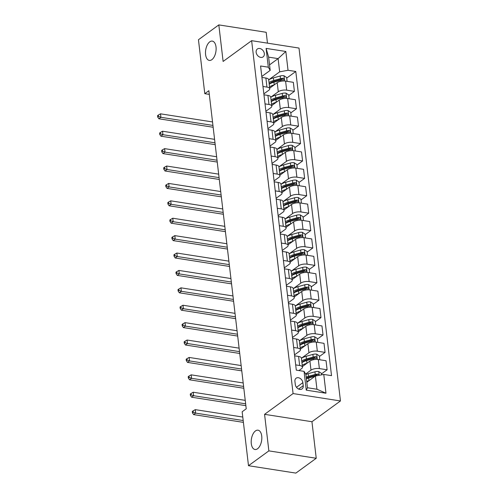 <?xml version="1.0" encoding="UTF-8"?>
<svg xmlns="http://www.w3.org/2000/svg" width="498" height="498" viewBox="0 0 498 498"><rect width="100%" height="100%" fill="white"/><g stroke="black" fill="none" stroke-linecap="round" stroke-linejoin="round"><path stroke-width="0.75" d="M211.855 59.673A9.767 5.161 98.9 0 1 209.297 60.414A9.767 5.161 98.9 0 1 205.493 52.309A9.767 5.161 98.9 0 1 209.758 41.851A9.767 5.161 98.9 0 1 212.31 41.11A9.767 5.161 98.9 0 1 216.12 49.215A9.767 5.161 98.9 0 1 211.855 59.673M257.559 448.754A9.767 5.161 98.9 0 1 255.007 449.501A9.767 5.161 98.9 0 1 251.197 441.39A9.767 5.161 98.9 0 1 255.468 430.938A9.767 5.161 98.9 0 1 258.02 430.191A9.767 5.161 98.9 0 1 261.824 438.302A9.767 5.161 98.9 0 1 257.559 448.754M256.14 52.309A4.887 3.667 53.9 0 0 258.873 56.648A4.887 3.667 53.9 0 0 263.112 56.897A4.887 3.667 53.9 0 0 264.332 53.591A4.887 3.667 53.9 0 0 261.606 49.252A4.887 3.667 53.9 0 0 257.36 49.003A4.887 3.667 53.9 0 0 256.14 52.309M267.47 43.145L266.2 32.289L218.821 24.9L198.453 39.734L204.79 93.68L209.297 94.377M340.458 400.958L299.005 48.063L251.633 40.674L293.085 393.563L340.458 400.958L311.947 421.725L264.569 414.33L268.864 450.877L316.236 458.266L311.947 421.725M316.236 458.266L295.868 473.1L248.496 465.711L268.864 450.877M248.496 465.711L242.159 411.765L246.23 408.796L208.867 90.711L204.79 93.68M303.226 385.713L302.865 382.651A4.731 3.554 53.9 0 0 300.219 378.455A4.731 3.554 53.9 0 0 296.111 378.212A4.731 3.554 53.9 0 0 294.928 381.418L295.289 384.475A4.731 3.554 53.9 0 0 297.935 388.677A4.731 3.554 53.9 0 0 302.043 388.919A4.731 3.554 53.9 0 0 303.226 385.713L298.626 389.063M323.768 374.434L325.978 393.227L306.258 390.152L304.054 371.359L305.915 374.533L307.471 387.755L316.946 389.237L315.39 376.009L323.768 374.434L331.519 375.648L295.787 71.475L286.724 78.08M269.536 64.858L278.102 58.621L268.627 57.139L270.184 70.367L268.322 67.193L260.572 65.985L296.304 370.151L304.054 371.359M268.322 67.193L266.113 48.399L285.833 51.475L288.037 70.268L295.787 71.475M218.821 24.9L223.116 61.441L251.633 40.674M264.569 414.33L293.085 393.563M270.184 70.367L261.805 76.468M262.981 86.465L266.94 87.088A6.107 2.415 -6.7 0 1 269.748 88.75A6.107 2.415 -6.7 0 1 268.808 90.256L263.853 93.867M265.023 103.87L268.988 104.487A6.107 2.415 -6.7 0 1 271.79 106.149A6.107 2.415 -6.7 0 1 270.85 107.661L265.895 111.266M267.071 121.269L271.03 121.886A6.107 2.415 -6.7 0 1 273.838 123.548A6.107 2.415 -6.7 0 1 272.892 125.06L267.936 128.671M269.113 138.668L273.078 139.291A6.107 2.415 -6.7 0 1 275.88 140.946A6.107 2.415 -6.7 0 1 274.94 142.459L269.984 146.07M271.155 156.073L275.12 156.689A6.107 2.415 -6.7 0 1 277.928 158.352A6.107 2.415 -6.7 0 1 276.981 159.864L272.026 163.469M273.203 173.472L277.162 174.088A6.107 2.415 -6.7 0 1 279.969 175.75A6.107 2.415 -6.7 0 1 279.029 177.263L274.068 180.874M275.245 190.871L279.21 191.493A6.107 2.415 -6.7 0 1 282.011 193.149A6.107 2.415 -6.7 0 1 281.071 194.662L276.116 198.272M277.293 208.276L281.252 208.892A6.107 2.415 -6.7 0 1 284.059 210.554A6.107 2.415 -6.7 0 1 283.113 212.067L278.158 215.671M279.334 225.675L283.294 226.291A6.107 2.415 -6.7 0 1 286.101 227.953A6.107 2.415 -6.7 0 1 285.161 229.466L280.206 233.076M281.376 243.074L285.342 243.696A6.107 2.415 -6.7 0 1 288.143 245.352A6.107 2.415 -6.7 0 1 287.203 246.865L282.248 250.475M283.424 260.479L287.383 261.095A6.107 2.415 -6.7 0 1 290.191 262.757A6.107 2.415 -6.7 0 1 289.245 264.27L284.29 267.874M285.466 277.878L289.431 278.494A6.107 2.415 -6.7 0 1 292.233 280.156A6.107 2.415 -6.7 0 1 291.293 281.669L286.338 285.279M287.508 295.277L291.473 295.899A6.107 2.415 -6.7 0 1 294.281 297.555A6.107 2.415 -6.7 0 1 293.334 299.068L288.379 302.678M289.556 312.682L293.515 313.298A6.107 2.415 -6.7 0 1 296.322 314.96A6.107 2.415 -6.7 0 1 295.382 316.473L290.421 320.077M291.598 330.081L295.563 330.697A6.107 2.415 -6.7 0 1 298.364 332.359A6.107 2.415 -6.7 0 1 297.424 333.872L292.469 337.482M293.646 347.48L297.605 348.096A6.107 2.415 -6.7 0 1 300.412 349.758A6.107 2.415 -6.7 0 1 299.466 351.271L294.511 354.881M295.688 364.885L299.647 365.501A6.107 2.415 -6.7 0 1 302.454 367.163A6.107 2.415 -6.7 0 1 301.514 368.669L298.918 370.562M306.824 382.252L315.39 376.009M305.635 374.048L310.989 370.151A6.107 2.415 -6.7 0 1 319.367 368.576L327.111 369.784L321.471 373.892M302.386 366.59L309.924 361.1A6.107 2.415 -6.7 0 1 318.303 359.525L326.053 360.739L327.111 369.784M301.408 358.236L308.941 352.752A6.107 2.415 -6.7 0 1 317.326 351.177L325.07 352.385L319.43 356.493M300.344 349.191L307.882 343.701A6.107 2.415 -6.7 0 1 316.261 342.126L324.005 343.334L325.07 352.385M299.36 340.837L306.899 335.347A6.107 2.415 -6.7 0 1 315.278 333.772L323.028 334.986L317.382 339.094M298.302 331.786L305.834 326.302A6.107 2.415 -6.7 0 1 314.213 324.727L321.963 325.935L323.028 334.986M297.318 323.439L304.857 317.948A6.107 2.415 -6.7 0 1 313.236 316.373L320.98 317.581L315.34 321.689M296.254 314.387L303.792 308.897A6.107 2.415 -6.7 0 1 312.171 307.328L319.915 308.536L320.98 317.581M295.277 306.033L302.809 300.549A6.107 2.415 -6.7 0 1 311.188 298.974L318.938 300.182L313.298 304.29M294.212 296.989L301.744 291.498A6.107 2.415 -6.7 0 1 310.13 289.923L317.873 291.131L318.938 300.182M293.229 288.635L300.767 283.144A6.107 2.415 -6.7 0 1 309.146 281.569L316.89 282.783L311.25 286.892M292.164 279.59L299.703 274.099A6.107 2.415 -6.7 0 1 308.081 272.524L315.832 273.732L316.89 282.783M291.187 271.236L298.719 265.745A6.107 2.415 -6.7 0 1 307.104 264.17L314.848 265.378L309.208 269.486M290.122 262.185L297.661 256.694A6.107 2.415 -6.7 0 1 306.04 255.125L313.784 256.333L314.848 265.378M289.139 253.831L296.677 248.346A6.107 2.415 -6.7 0 1 305.056 246.771L312.806 247.979L307.16 252.088M288.081 244.786L295.613 239.295A6.107 2.415 -6.7 0 1 303.998 237.72L311.742 238.928L312.806 247.979M287.097 236.432L294.635 230.941A6.107 2.415 -6.7 0 1 303.014 229.366L310.758 230.58L305.118 234.689M286.033 227.387L293.571 221.896A6.107 2.415 -6.7 0 1 301.95 220.321L309.7 221.529L310.758 230.58M285.055 219.033L292.587 213.542A6.107 2.415 -6.7 0 1 300.973 211.967L308.716 213.175L303.077 217.284M283.991 209.982L291.529 204.491A6.107 2.415 -6.7 0 1 299.908 202.923L307.652 204.13L308.716 213.175M283.007 201.628L290.546 196.144A6.107 2.415 -6.7 0 1 298.925 194.569L306.675 195.776L301.029 199.885M281.949 192.583L289.481 187.092A6.107 2.415 -6.7 0 1 297.86 185.517L305.61 186.725L306.675 195.776M280.965 184.229L288.504 178.738A6.107 2.415 -6.7 0 1 296.883 177.17L304.627 178.377L298.987 182.486M279.901 175.184L287.439 169.694A6.107 2.415 -6.7 0 1 295.818 168.119L303.562 169.326L304.627 178.377M278.924 166.83L286.456 161.34A6.107 2.415 -6.7 0 1 294.835 159.765L302.585 160.972L296.945 165.081M277.859 157.779L285.391 152.295A6.107 2.415 -6.7 0 1 293.776 150.72L301.52 151.927L302.585 160.972M276.876 149.431L284.414 143.941A6.107 2.415 -6.7 0 1 292.793 142.366L300.537 143.573L294.897 147.682M275.811 140.38L283.35 134.89A6.107 2.415 -6.7 0 1 291.728 133.315L299.479 134.522L300.537 143.573M274.834 132.026L282.366 126.536A6.107 2.415 -6.7 0 1 290.751 124.967L298.495 126.175L292.855 130.283M273.769 122.981L281.308 117.491A6.107 2.415 -6.7 0 1 289.687 115.916L297.431 117.123L298.495 126.175M272.786 114.627L280.324 109.137A6.107 2.415 -6.7 0 1 288.703 107.562L296.453 108.769L290.807 112.878M271.727 105.576L279.26 100.092A6.107 2.415 -6.7 0 1 287.645 98.517L295.389 99.725L296.453 108.769M270.744 97.228L278.282 91.738A6.107 2.415 -6.7 0 1 286.661 90.163L294.405 91.371L288.765 95.479M269.679 88.177L277.218 82.687A6.107 2.415 -6.7 0 1 285.597 81.112L293.347 82.319L294.405 91.371M268.702 79.823L279.658 71.843L278.102 58.621L285.833 51.475M294.623 355.833L298.588 356.45A6.107 2.415 -6.7 0 1 301.39 358.112L302.454 367.163M292.581 338.435L296.54 339.051A6.107 2.415 -6.7 0 1 299.348 340.713L300.412 349.758M290.533 321.029L294.499 321.652A6.107 2.415 -6.7 0 1 297.306 323.308L298.364 332.359M288.491 303.631L292.457 304.247A6.107 2.415 -6.7 0 1 295.258 305.909L296.322 314.96M286.45 286.232L290.409 286.848A6.107 2.415 -6.7 0 1 293.216 288.51L294.281 297.555M284.402 268.827L288.367 269.449A6.107 2.415 -6.7 0 1 291.168 271.105L292.233 280.156M282.36 251.428L286.319 252.044A6.107 2.415 -6.7 0 1 289.126 253.706L290.191 262.757M280.318 234.029L284.277 234.645A6.107 2.415 -6.7 0 1 287.085 236.307L288.143 245.352M278.27 216.624L282.235 217.246A6.107 2.415 -6.7 0 1 285.037 218.908L286.101 227.953M276.228 199.225L280.187 199.841A6.107 2.415 -6.7 0 1 282.995 201.503L284.059 210.554M274.18 181.826L278.145 182.442A6.107 2.415 -6.7 0 1 280.953 184.104L282.011 193.149M272.138 164.421L276.104 165.043A6.107 2.415 -6.7 0 1 278.905 166.706L279.969 175.75M270.097 147.022L274.056 147.638A6.107 2.415 -6.7 0 1 276.863 149.3L277.928 158.352M268.049 129.623L272.014 130.239A6.107 2.415 -6.7 0 1 274.815 131.902L275.88 140.946M266.007 112.218L269.966 112.841A6.107 2.415 -6.7 0 1 272.773 114.503L273.838 123.548M263.965 94.819L267.924 95.435A6.107 2.415 -6.7 0 1 270.731 97.098L271.79 106.149M288.037 70.268L279.658 71.843M261.917 77.42L265.882 78.037A6.107 2.415 -6.7 0 1 268.683 79.699L269.748 88.75M307.471 387.755L306.258 390.152M316.946 389.237L325.978 393.227M266.113 48.399L268.627 57.139M321.584 374.845L321.403 373.319L318.683 371.533A4.046 1.6 173.3 0 0 314.935 371.807L308.175 373.699A11.678 4.625 173.3 0 0 305.878 374.471M309.021 380.646L308.99 380.659A11.678 4.625 173.3 0 0 306.724 381.424M318.845 375.361L318.77 374.62L317.929 374.098A4.046 1.6 173.3 0 0 315.246 374.452L308.48 376.339A11.678 4.625 173.3 0 0 306.22 377.104M306.332 378.107A9.692 3.841 -6.7 0 1 309.295 376.98L316.056 375.094A2.06 0.815 -6.7 0 1 316.759 374.95L317.929 374.098M306.413 378.779A11.678 4.625 -6.7 0 1 308.679 378.013L315.11 376.214M242.781 417.056L195.26 409.636L195.664 413.122L193.629 414.604L243.404 422.366M243.186 420.536L195.664 413.122L193.268 412.263L193.106 410.869L192.29 411.46L192.452 412.854L193.268 412.263M192.452 412.854L193.629 414.604M195.26 409.636L193.106 410.869M319.809 359.761L319.361 355.921L316.635 354.128A4.046 1.6 173.3 0 0 312.887 354.408L306.127 356.294A11.678 4.625 173.3 0 0 301.415 358.317M306.98 363.247L306.949 363.254A11.678 4.625 173.3 0 0 302.236 365.277M301.925 362.631A11.678 4.625 -6.7 0 1 306.637 360.608L313.398 358.722A4.046 1.6 -6.7 0 1 316.081 358.367C317.139 357.869 317.07 357.315 315.888 356.699A4.046 1.6 173.3 0 0 313.198 357.054L306.438 358.94A11.678 4.625 173.3 0 0 301.726 360.963M301.919 362.6A9.692 3.841 -6.7 0 1 307.247 359.581L314.008 357.695A2.06 0.815 -6.7 0 1 314.711 357.552L315.888 356.699M316.081 358.367L316.597 358.224M245.24 400.355L193.212 392.237L193.622 395.717L191.587 397.205L245.863 405.671M245.651 403.834L193.622 395.717L191.226 394.858L191.064 393.47L190.248 394.061L190.41 395.456L191.226 394.858M190.41 395.456L191.587 397.205M193.212 392.237L191.064 393.47M317.768 342.363L317.319 338.522L314.593 336.729A4.046 1.6 173.3 0 0 310.845 337.003L304.085 338.895A11.678 4.625 173.3 0 0 299.373 340.918M304.938 345.842L304.901 345.855A11.678 4.625 173.3 0 0 300.188 347.878M299.877 345.232A11.678 4.625 -6.7 0 1 304.589 343.209L311.35 341.323A4.046 1.6 -6.7 0 1 314.039 340.968C315.091 340.47 315.029 339.91 313.84 339.3A4.046 1.6 173.3 0 0 311.157 339.648L304.396 341.541A11.678 4.625 173.3 0 0 299.684 343.564M299.877 345.201A9.692 3.841 -6.7 0 1 305.206 342.182L311.966 340.29A2.06 0.815 -6.7 0 1 312.669 340.153L313.84 339.3M314.039 340.968L314.549 340.819M243.198 382.956L191.17 374.838L191.581 378.318L189.539 379.8L243.821 388.272M243.603 386.436L191.581 378.318L189.178 377.459L189.016 376.065L188.2 376.662L188.369 378.05L189.178 377.459M188.369 378.05L189.539 379.8M191.17 374.838L189.016 376.065M315.726 324.964L315.271 321.117L312.551 319.33A4.046 1.6 173.3 0 0 308.804 319.604L302.037 321.496A11.678 4.625 173.3 0 0 297.325 323.519M302.89 328.443L302.859 328.456A11.678 4.625 173.3 0 0 298.146 330.479M297.835 327.833A11.678 4.625 -6.7 0 1 302.547 325.81L309.308 323.918A4.046 1.6 -6.7 0 1 311.997 323.569C313.049 323.065 312.981 322.511 311.798 321.895A4.046 1.6 173.3 0 0 309.109 322.25L302.348 324.136A11.678 4.625 173.3 0 0 297.636 326.159M297.829 327.802A9.692 3.841 -6.7 0 1 303.164 324.777L309.924 322.891A2.06 0.815 -6.7 0 1 310.628 322.748L311.798 321.895M311.997 323.569L312.507 323.42M241.15 365.557L189.128 357.44L189.533 360.919L187.497 362.401L241.779 370.867M241.561 369.037L189.533 360.919L187.136 360.06L186.974 358.666L186.159 359.257L186.32 360.652L187.136 360.06M186.32 360.652L187.497 362.401M189.128 357.44L186.974 358.666M313.678 307.559L313.23 303.718L310.503 301.925A4.046 1.6 173.3 0 0 306.756 302.205L299.995 304.091A11.678 4.625 173.3 0 0 295.283 306.114M300.848 311.045L300.811 311.051A11.678 4.625 173.3 0 0 296.098 313.074M295.787 310.428A11.678 4.625 -6.7 0 1 300.499 308.411L307.266 306.519A4.046 1.6 -6.7 0 1 309.949 306.164C311.007 305.666 310.939 305.112 309.756 304.496A4.046 1.6 173.3 0 0 307.067 304.851L300.306 306.737A11.678 4.625 173.3 0 0 295.594 308.76M295.787 310.397A9.692 3.841 -6.7 0 1 301.116 307.378L307.876 305.492A2.06 0.815 -6.7 0 1 308.579 305.349L309.756 304.496M309.949 306.164L310.459 306.021M239.108 348.152L187.08 340.034L187.491 343.514L185.455 345.002L239.731 353.468M239.519 351.632L187.491 343.514L185.094 342.655L184.926 341.267L184.117 341.858L184.279 343.253L185.094 342.655M184.279 343.253L185.455 345.002M187.08 340.034L184.926 341.267M311.636 290.16L311.182 286.319L308.461 284.526A4.046 1.6 173.3 0 0 304.714 284.8L297.953 286.692A11.678 4.625 173.3 0 0 293.241 288.716M298.806 293.646L298.769 293.652A11.678 4.625 173.3 0 0 294.057 295.675M293.745 293.029A11.678 4.625 -6.7 0 1 298.458 291.006L305.218 289.12A4.046 1.6 -6.7 0 1 307.907 288.765C308.959 288.267 308.897 287.707 307.708 287.097A4.046 1.6 173.3 0 0 305.025 287.446L298.265 289.338A11.678 4.625 173.3 0 0 293.552 291.361M293.739 292.998A9.692 3.841 -6.7 0 1 299.074 289.979L305.834 288.087A2.06 0.815 -6.7 0 1 306.538 287.95L307.708 287.097M307.907 288.765L308.418 288.616M237.067 330.753L185.038 322.636L185.449 326.115L183.407 327.597L237.689 336.069M237.471 334.233L185.449 326.115L183.046 325.256L182.884 323.862L182.069 324.459L182.231 325.848L183.046 325.256M182.231 325.848L183.407 327.597M185.038 322.636L182.884 323.862M309.594 272.761L309.14 268.914L306.413 267.127A4.046 1.6 173.3 0 0 302.666 267.401L295.905 269.294A11.678 4.625 173.3 0 0 291.193 271.317M296.758 276.241L296.727 276.253A11.678 4.625 173.3 0 0 292.015 278.276M291.704 275.631A11.678 4.625 -6.7 0 1 296.416 273.607L303.176 271.715A4.046 1.6 -6.7 0 1 305.859 271.366C306.917 270.862 306.849 270.308 305.666 269.692A4.046 1.6 173.3 0 0 302.977 270.047L296.217 271.939A11.678 4.625 173.3 0 0 291.504 273.956M291.697 275.599A9.692 3.841 -6.7 0 1 297.026 272.574L303.792 270.688A2.06 0.815 -6.7 0 1 304.496 270.545L305.666 269.692M305.859 271.366L306.376 271.217M235.019 313.354L182.99 305.237L183.401 308.716L181.365 310.198L235.641 318.664M235.43 316.834L183.401 308.716L181.004 307.857L180.842 306.463L180.027 307.054L180.189 308.449L181.004 307.857M180.189 308.449L181.365 310.198M182.99 305.237L180.842 306.463M307.546 255.356L307.098 251.515L304.371 249.722A4.046 1.6 173.3 0 0 300.624 250.002L293.864 251.888A11.678 4.625 173.3 0 0 289.151 253.912M294.716 258.842L294.679 258.848A11.678 4.625 173.3 0 0 289.967 260.871M289.655 258.225A11.678 4.625 -6.7 0 1 294.368 256.209L301.128 254.316A4.046 1.6 -6.7 0 1 303.817 253.961C304.869 253.463 304.807 252.909 303.624 252.293A4.046 1.6 173.3 0 0 300.935 252.648L294.175 254.534A11.678 4.625 173.3 0 0 289.463 256.557M289.655 258.194A9.692 3.841 -6.7 0 1 294.984 255.175L301.744 253.289A2.06 0.815 -6.7 0 1 302.448 253.146L303.624 252.293M303.817 253.961L304.328 253.818M232.977 295.949L180.948 287.832L181.359 291.311L179.324 292.799L233.599 301.265M233.381 299.429L181.359 291.311L178.963 290.452L178.794 289.064L177.979 289.655L178.147 291.05L178.963 290.452M178.147 291.05L179.324 292.799M180.948 287.832L178.794 289.064M305.504 237.957L305.05 234.116L302.33 232.323A4.046 1.6 173.3 0 0 298.582 232.603L291.822 234.49A11.678 4.625 173.3 0 0 287.109 236.513M292.668 241.443L292.637 241.449A11.678 4.625 173.3 0 0 287.925 243.472M287.614 240.827A11.678 4.625 -6.7 0 1 292.326 238.803L299.086 236.917A4.046 1.6 -6.7 0 1 301.776 236.562C302.828 236.064 302.765 235.504 301.576 234.894A4.046 1.6 173.3 0 0 298.893 235.243L292.127 237.135A11.678 4.625 173.3 0 0 287.414 239.158M287.607 240.795A9.692 3.841 -6.7 0 1 292.942 237.776L299.703 235.884A2.06 0.815 -6.7 0 1 300.406 235.747L301.576 234.894M301.776 236.562L302.286 236.413M230.929 278.55L178.906 270.433L179.311 273.912L177.276 275.394L231.558 283.866M231.34 282.03L179.311 273.912L176.915 273.053L176.753 271.659L175.937 272.257L176.099 273.645L176.915 273.053M176.099 273.645L177.276 275.394M178.906 270.433L176.753 271.659M303.456 220.558L303.008 216.711L300.282 214.924A4.046 1.6 173.3 0 0 296.534 215.198L289.774 217.091A11.678 4.625 173.3 0 0 285.061 219.114M290.627 224.038L290.595 224.05A11.678 4.625 173.3 0 0 285.883 226.073M285.572 223.428A11.678 4.625 -6.7 0 1 290.284 221.405L297.045 219.512A4.046 1.6 -6.7 0 1 299.728 219.164C300.786 218.659 300.717 218.105 299.535 217.489A4.046 1.6 173.3 0 0 296.845 217.844L290.085 219.736A11.678 4.625 173.3 0 0 285.373 221.753M285.566 223.397A9.692 3.841 -6.7 0 1 290.894 220.371L297.655 218.485A2.06 0.815 -6.7 0 1 298.358 218.342L299.535 217.489M299.728 219.164L300.244 219.014M228.887 261.151L176.858 253.034L177.269 256.514L175.234 257.995L229.51 266.461M229.298 264.631L177.269 256.514L174.873 255.655L174.711 254.26L173.895 254.852L174.057 256.246L174.873 255.655M174.057 256.246L175.234 257.995M176.858 253.034L174.711 254.26M301.415 203.153L300.966 199.312L298.24 197.519A4.046 1.6 173.3 0 0 294.492 197.799L287.732 199.686A11.678 4.625 173.3 0 0 283.02 201.709M288.585 206.639L288.547 206.645A11.678 4.625 173.3 0 0 283.835 208.668M283.524 206.023A11.678 4.625 -6.7 0 1 288.236 204.006L294.997 202.113A4.046 1.6 -6.7 0 1 297.686 201.758C298.738 201.26 298.676 200.706 297.487 200.09A4.046 1.6 173.3 0 0 294.804 200.445L288.043 202.331A11.678 4.625 173.3 0 0 283.331 204.354M283.524 205.991A9.692 3.841 -6.7 0 1 288.852 202.972L295.613 201.086A2.06 0.815 -6.7 0 1 296.316 200.943L297.487 200.09M297.686 201.758L298.196 201.615M226.845 243.746L174.817 235.629L175.228 239.108L173.186 240.596L227.468 249.062M227.25 247.226L175.228 239.108L172.825 238.249L172.663 236.861L171.847 237.453L172.015 238.847L172.825 238.249M172.015 238.847L173.186 240.596M174.817 235.629L172.663 236.861M299.373 185.754L298.918 181.913L296.198 180.12A4.046 1.6 173.3 0 0 292.451 180.401L285.684 182.287A11.678 4.625 173.3 0 0 280.972 184.31M286.537 189.24L286.506 189.246A11.678 4.625 173.3 0 0 281.793 191.269M281.482 188.624A11.678 4.625 -6.7 0 1 286.194 186.601L292.955 184.714A4.046 1.6 -6.7 0 1 295.644 184.36C296.696 183.862 296.627 183.301 295.445 182.691A4.046 1.6 173.3 0 0 292.756 183.04L285.995 184.932A11.678 4.625 173.3 0 0 281.283 186.955M281.476 188.593A9.692 3.841 -6.7 0 1 286.811 185.573L293.571 183.681A2.06 0.815 -6.7 0 1 294.274 183.544L295.445 182.691M295.644 184.36L296.154 184.21M224.797 226.347L172.775 218.23L173.18 221.71L171.144 223.191L225.426 231.663M225.208 229.827L173.18 221.71L170.783 220.851L170.621 219.456L169.806 220.054L169.967 221.442L170.783 220.851M169.967 221.442L171.144 223.191M172.775 218.23L170.621 219.456M297.325 168.355L296.876 164.514L294.15 162.721A4.046 1.6 173.3 0 0 290.402 162.995L283.642 164.888A11.678 4.625 173.3 0 0 278.93 166.911M284.495 171.835L284.458 171.847A11.678 4.625 173.3 0 0 279.745 173.87M279.434 171.225A11.678 4.625 -6.7 0 1 284.146 169.202L290.913 167.309A4.046 1.6 -6.7 0 1 293.596 166.961C294.654 166.457 294.586 165.902 293.403 165.286A4.046 1.6 173.3 0 0 290.714 165.641L283.953 167.533A11.678 4.625 173.3 0 0 279.241 169.55M279.434 171.194A9.692 3.841 -6.7 0 1 284.763 168.168L291.523 166.282A2.06 0.815 -6.7 0 1 292.226 166.139L293.403 165.286M293.596 166.961L294.106 166.811M222.755 208.948L170.727 200.831L171.138 204.311L169.102 205.792L223.378 214.264M223.166 212.428L171.138 204.311L168.741 203.452L168.573 202.057L167.764 202.649L167.926 204.043L168.741 203.452M167.926 204.043L169.102 205.792M170.727 200.831L168.573 202.057M295.283 150.95L294.828 147.109L292.108 145.316A4.046 1.6 173.3 0 0 288.361 145.597L281.6 147.483A11.678 4.625 173.3 0 0 276.888 149.506M282.453 154.436L282.416 154.442A11.678 4.625 173.3 0 0 277.703 156.465M277.392 153.826A11.678 4.625 -6.7 0 1 282.105 151.803L288.865 149.91A4.046 1.6 -6.7 0 1 291.554 149.556C292.606 149.058 292.544 148.504 291.355 147.887A4.046 1.6 173.3 0 0 288.672 148.242L281.912 150.128A11.678 4.625 173.3 0 0 277.199 152.151M277.386 153.789A9.692 3.841 -6.7 0 1 282.721 150.769L289.481 148.883A2.06 0.815 -6.7 0 1 290.185 148.74L291.355 147.887M291.554 149.556L292.065 149.412M220.714 191.543L168.685 183.426L169.096 186.906L167.054 188.393L221.336 196.859M221.118 195.023L169.096 186.906L166.693 186.047L166.531 184.658L165.716 185.25L165.878 186.644L166.693 186.047M165.878 186.644L167.054 188.393M168.685 183.426L166.531 184.658M293.241 133.551L292.787 129.71L290.06 127.918A4.046 1.6 173.3 0 0 286.313 128.198L279.552 130.084A11.678 4.625 173.3 0 0 274.84 132.107M280.405 137.037L280.374 137.043A11.678 4.625 173.3 0 0 275.662 139.067M275.35 136.421A11.678 4.625 -6.7 0 1 280.063 134.398L286.823 132.512A4.046 1.6 -6.7 0 1 289.506 132.157C290.564 131.659 290.496 131.099 289.313 130.488A4.046 1.6 173.3 0 0 286.624 130.837L279.864 132.729A11.678 4.625 173.3 0 0 275.151 134.753M275.344 136.39A9.692 3.841 -6.7 0 1 280.673 133.371L287.439 131.478A2.06 0.815 -6.7 0 1 288.143 131.341L289.313 130.488M289.506 132.157L290.023 132.007M218.666 174.144L166.637 166.027L167.048 169.507L165.012 170.988L219.288 179.461M219.076 177.624L167.048 169.507L164.651 168.648L164.489 167.253L163.674 167.851L163.836 169.239L164.651 168.648M163.836 169.239L165.012 170.988M166.637 166.027L164.489 167.253M291.193 116.152L290.745 112.311L288.018 110.519A4.046 1.6 173.3 0 0 284.271 110.793L277.511 112.685A11.678 4.625 173.3 0 0 272.798 114.708M278.363 119.632L278.326 119.645A11.678 4.625 173.3 0 0 273.614 121.668M273.302 119.022A11.678 4.625 -6.7 0 1 278.015 116.999L284.775 115.113A4.046 1.6 -6.7 0 1 287.464 114.758C288.516 114.254 288.454 113.7 287.271 113.083A4.046 1.6 173.3 0 0 284.582 113.438L277.822 115.331A11.678 4.625 173.3 0 0 273.109 117.354M273.302 118.991A9.692 3.841 -6.7 0 1 278.631 115.966L285.391 114.079A2.06 0.815 -6.7 0 1 286.095 113.936L287.271 113.083M287.464 114.758L287.975 114.608M216.624 156.746L164.595 148.628L165.006 152.108L162.971 153.589L217.246 162.062M217.028 160.225L165.006 152.108L162.609 151.249L162.441 149.854L161.626 150.446L161.794 151.84L162.609 151.249M161.794 151.84L162.971 153.589M164.595 148.628L162.441 149.854M289.151 98.747L288.697 94.906L285.976 93.114A4.046 1.6 173.3 0 0 282.229 93.394L275.469 95.28A11.678 4.625 173.3 0 0 270.756 97.303M276.315 102.233L276.284 102.246A11.678 4.625 173.3 0 0 271.572 104.263M271.261 101.623A11.678 4.625 -6.7 0 1 275.973 99.6L282.733 97.708A4.046 1.6 -6.7 0 1 285.422 97.353C286.475 96.855 286.412 96.301 285.223 95.684A4.046 1.6 173.3 0 0 282.54 96.039L275.774 97.925A11.678 4.625 173.3 0 0 271.061 99.949M271.254 101.586A9.692 3.841 -6.7 0 1 276.589 98.567L283.35 96.68A2.06 0.815 -6.7 0 1 284.053 96.537L285.223 95.684M285.422 97.353L285.933 97.21M214.576 139.34L162.553 131.223L162.958 134.703L160.922 136.191L215.204 144.657M214.987 142.82L162.958 134.703L160.561 133.844L160.4 132.456L159.584 133.047L159.746 134.441L160.561 133.844M159.746 134.441L160.922 136.191M162.553 131.223L160.4 132.456M287.103 81.348L286.655 77.507L283.928 75.715A4.046 1.6 173.3 0 0 280.181 75.995L273.421 77.881A11.678 4.625 173.3 0 0 268.708 79.904M274.274 84.834L274.242 84.841A11.678 4.625 173.3 0 0 269.53 86.864M269.219 84.218A11.678 4.625 -6.7 0 1 273.931 82.195L280.691 80.309A4.046 1.6 -6.7 0 1 283.374 79.954C284.433 79.456 284.364 78.896 283.181 78.286A4.046 1.6 173.3 0 0 280.492 78.64L273.732 80.527A11.678 4.625 173.3 0 0 269.02 82.55M269.213 84.187A9.692 3.841 -6.7 0 1 274.541 81.168L281.302 79.275A2.06 0.815 -6.7 0 1 282.005 79.138L283.181 78.286M283.374 79.954L283.891 79.811M212.534 121.942L160.505 113.824L160.916 117.304L158.881 118.785L213.156 127.258M212.945 125.421L160.916 117.304L158.52 116.445L158.358 115.05L157.542 115.648L157.704 117.036L158.52 116.445M157.704 117.036L158.881 118.785M160.505 113.824L158.358 115.05M309.924 361.1L310.989 370.151M307.882 343.701L308.941 352.752M305.834 326.302L306.899 335.347M303.792 308.897L304.857 317.948M301.744 291.498L302.809 300.549M299.703 274.099L300.767 283.144M297.661 256.694L298.719 265.745M295.613 239.295L296.677 248.346M293.571 221.896L294.635 230.941M291.529 204.491L292.587 213.542M289.481 187.092L290.546 196.144M287.439 169.694L288.504 178.738M285.391 152.295L286.456 161.34M283.35 134.89L284.414 143.941M281.308 117.491L282.366 126.536M279.26 100.092L280.324 109.137M277.218 82.687L278.282 91.738M318.303 359.525L319.367 368.576M298.588 356.45L299.647 365.501M296.54 339.051L297.605 348.096M316.261 342.126L317.326 351.177M294.499 321.652L295.563 330.697M314.213 324.727L315.278 333.772M292.457 304.247L293.515 313.298M312.171 307.328L313.236 316.373M290.409 286.848L291.473 295.899M310.13 289.923L311.188 298.974M288.367 269.449L289.431 278.494M308.081 272.524L309.146 281.569M286.319 252.044L287.383 261.095M306.04 255.125L307.104 264.17M284.277 234.645L285.342 243.696M303.998 237.72L305.056 246.771M282.235 217.246L283.294 226.291M301.95 220.321L303.014 229.366M280.187 199.841L281.252 208.892M299.908 202.923L300.973 211.967M278.145 182.442L279.21 191.493M297.86 185.517L298.925 194.569M276.104 165.043L277.162 174.088M295.818 168.119L296.883 177.17M274.056 147.638L275.12 156.689M293.776 150.72L294.835 159.765M272.014 130.239L273.078 139.291M291.728 133.315L292.793 142.366M269.966 112.841L271.03 121.886M289.687 115.916L290.751 124.967M267.924 95.435L268.988 104.487M287.645 98.517L288.703 107.562M265.882 78.037L266.94 87.088M285.597 81.112L286.661 90.163M296.472 387.307L302.865 382.651M319.187 375.299L318.751 371.576M308.48 376.339L308.175 373.699M308.99 380.659L308.679 378.013M315.246 374.452L314.935 371.807M317.319 359.425L316.703 354.171M306.438 358.94L306.127 356.294M306.949 363.254L306.637 360.608M313.198 357.054L312.887 354.408M313.51 359.699L313.398 358.722M315.278 342.02L314.661 336.773M304.396 341.541L304.085 338.895M304.901 345.855L304.589 343.209M311.157 339.648L310.845 337.003M311.468 342.3L311.35 341.323M313.236 324.621L312.62 319.374M302.348 324.136L302.037 321.496M302.859 328.456L302.547 325.81M309.109 322.25L308.804 319.604M309.42 324.901L309.308 323.918M311.188 307.222L310.571 301.969M300.306 306.737L299.995 304.091M300.811 311.051L300.499 308.411M307.067 304.851L306.756 302.205M307.378 307.496L307.266 306.519M309.146 289.817L308.53 284.57M298.265 289.338L297.953 286.692M298.769 293.652L298.458 291.006M305.025 287.446L304.714 284.8M305.336 290.097L305.218 289.12M307.098 272.418L306.482 267.171M296.217 271.939L295.905 269.294M296.727 276.253L296.416 273.607M302.977 270.047L302.666 267.401M303.288 272.699L303.176 271.715M305.056 255.02L304.44 249.772M294.175 254.534L293.864 251.888M294.679 258.848L294.368 256.209M300.935 252.648L300.624 250.002M301.246 255.293L301.128 254.316M303.014 237.614L302.398 232.367M292.127 237.135L291.822 234.49M292.637 241.449L292.326 238.803M298.893 235.243L298.582 232.603M299.205 237.895L299.086 236.917M300.966 220.216L300.35 214.968M290.085 219.736L289.774 217.091M290.595 224.05L290.284 221.405M296.845 217.844L296.534 215.198M297.157 220.496L297.045 219.512M298.925 202.817L298.308 197.569M288.043 202.331L287.732 199.686M288.547 206.645L288.236 204.006M294.804 200.445L294.492 197.799M295.115 203.091L294.997 202.113M296.883 185.412L296.266 180.164M285.995 184.932L285.684 182.287M286.506 189.246L286.194 186.601M292.756 183.04L292.451 180.401M293.067 185.692L292.955 184.714M294.835 168.013L294.218 162.765M283.953 167.533L283.642 164.888M284.458 171.847L284.146 169.202M290.714 165.641L290.402 162.995M291.025 168.293L290.913 167.309M292.793 150.614L292.177 145.366M281.912 150.128L281.6 147.483M282.416 154.442L282.105 151.803M288.672 148.242L288.361 145.597M288.983 150.888L288.865 149.91M290.745 133.209L290.129 127.961M279.864 132.729L279.552 130.084M280.374 137.043L280.063 134.398M286.624 130.837L286.313 128.198M286.935 133.489L286.823 132.512M288.703 115.81L288.087 110.562M277.822 115.331L277.511 112.685M278.326 119.645L278.015 116.999M284.582 113.438L284.271 110.793M284.893 116.09L284.775 115.113M286.661 98.411L286.045 93.163M275.774 97.925L275.469 95.28M276.284 102.246L275.973 99.6M282.54 96.039L282.229 93.394M282.852 98.685L282.733 97.708M284.613 81.006L283.997 75.758M273.732 80.527L273.421 77.881M274.242 84.841L273.931 82.195M280.492 78.64L280.181 75.995M280.804 81.286L280.691 80.309"/></g></svg>
